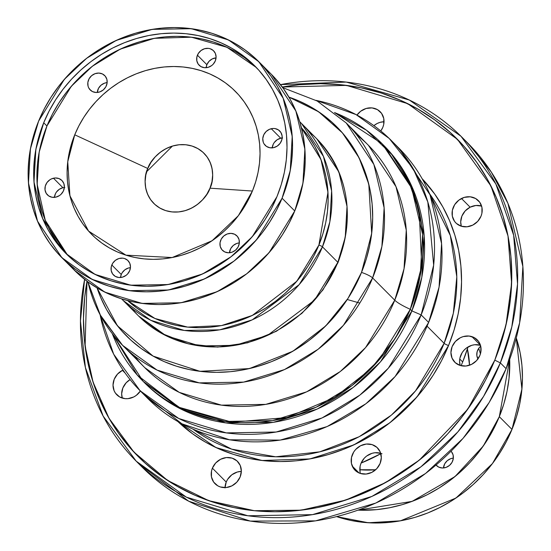 <?xml version="1.0" encoding="UTF-8"?>
<svg xmlns="http://www.w3.org/2000/svg" width="551" height="551" viewBox="0 0 551 551"><rect width="100%" height="100%" fill="white"/><g stroke="black" fill="none" stroke-linecap="round" stroke-linejoin="round"><path stroke-width="0.83" d="M301.445 127.798A122.639 110.414 135.2 0 1 318.898 245.078L322.845 233.975L325.717 222.659L327.487 211.226L328.141 199.786L327.673 188.463L326.082 177.353L323.389 166.567L319.621 156.215L314.807 146.387L308.994 137.185L301.445 127.798L320.999 159.618L327.962 192.306L318.898 245.078A3.003 0.558 22.2 0 1 322.452 246.841L329.849 221.75L331.619 190.963L323.451 156.415L301.438 123.39L299.744 121.723M316.832 138.873L338.844 171.898L347.013 206.446L345.243 237.226L337.846 262.317A3.003 0.558 22.2 0 1 337.99 262.627L322.948 289.922L301.941 313.312L276.285 331.323L247.578 342.825L217.611 347.102L188.263 343.858L161.374 333.293L138.659 316.054L166.092 335.745L199.737 345.938L235.084 345.325L267.607 335.345L314.58 300.095L337.846 262.317A3.003 0.558 22.2 0 1 337.997 262.62C355.409 214.876 348.356 173.627 316.832 138.873A125.642 113.113 135.2 0 1 337.846 262.317L322.452 246.841A125.642 113.113 -44.8 0 0 301.438 123.39L316.832 138.873M461.476 198.498L470.12 207.19A15.841 14.257 -44.8 0 0 461.311 226.227L460.705 221.943L461.896 216.095L465.202 210.909L470.12 207.19L461.476 198.498A15.841 14.257 -44.8 0 1 481.106 204.71A15.841 14.257 -44.8 0 1 472.792 225.09A15.841 14.257 135.2 0 1 453.163 218.878A15.841 14.257 135.2 0 1 461.476 198.498A15.841 14.257 -44.8 0 1 478.364 200.626A15.841 14.257 -44.8 0 1 472.792 225.09L477.71 221.371L481.016 216.192L481.898 213.292L481.946 207.445L479.735 202.258L475.609 198.518L470.196 196.803L464.314 197.375L458.859 200.137L454.671 204.676L452.371 210.296L452.323 216.15L454.534 221.337L456.386 223.43L461.256 226.206L467.014 226.792L472.792 225.09A15.841 14.257 135.2 0 1 455.216 222.211A15.841 14.257 135.2 0 1 461.476 198.498L470.12 207.19A15.841 14.257 -44.8 0 0 460.767 223.444M471.883 336.62L480.451 345.229L471.883 336.62A15.841 14.257 -44.8 0 1 479.887 355.429A15.841 14.257 -44.8 0 1 460.126 365.444A15.841 14.257 135.2 0 1 452.123 346.641A15.841 14.257 135.2 0 1 471.883 336.62A15.841 14.257 -44.8 0 1 477.235 339.864A15.841 14.257 -44.8 0 1 478.268 358.467A15.841 14.257 -44.8 0 1 460.126 365.444L465.884 366.029L471.663 364.328L476.581 360.609L479.887 355.429L480.768 352.53L480.816 346.682L478.605 341.489L474.48 337.756L469.066 336.041L463.184 336.606L460.347 337.735L455.429 341.455L452.123 346.641L450.932 352.488L452.034 358.116L455.264 362.661L460.126 365.444A15.841 14.257 135.2 0 1 453.528 360.747A15.841 14.257 135.2 0 1 454.355 342.736A15.841 14.257 135.2 0 1 471.883 336.62L480.141 344.926M480.527 345.312L474.769 344.726L471.828 345.298L466.373 348.06L464.073 350.147L462.179 352.599L459.885 358.226L459.575 361.18L460.181 365.465A15.841 14.257 -44.8 0 1 464.589 349.61A15.841 14.257 -44.8 0 1 480.465 345.291A15.841 14.257 -44.8 0 0 459.603 362.214M382.036 453.797A15.841 14.257 -44.8 0 0 359.81 469.707M359.073 472.978L352.261 466.125A15.841 14.257 135.2 0 1 357.503 447.743A15.841 14.257 135.2 0 1 376.168 446.73A15.841 14.257 135.2 0 1 380.211 451.958L376.98 447.412L372.118 444.629L366.36 444.044L360.581 445.745L355.664 449.464L353.77 451.923L351.476 457.544L351.428 463.398L353.632 468.584L357.757 472.317L360.354 473.454L366.112 474.039L371.891 472.338L376.808 468.619L380.114 463.432L381.313 457.585L380.211 451.958A15.841 14.257 -44.8 0 1 374.212 470.926A15.841 14.257 -44.8 0 1 355.002 470.21A15.841 14.257 -44.8 0 1 352.261 466.125A15.841 14.257 135.2 0 1 360.581 445.745A15.841 14.257 135.2 0 1 380.211 451.958A15.841 14.257 -44.8 0 1 371.891 472.338A15.841 14.257 -44.8 0 1 352.261 466.125L359.073 472.978L352.261 466.125M241.338 471.394A15.841 14.257 -44.8 0 0 226.213 482.063L227.625 479.336L231.819 474.797L237.274 472.035L241.338 471.394A15.841 14.257 -44.8 0 0 226.213 482.063L212.39 468.157A15.841 14.257 135.2 0 1 236.565 460.533A15.841 14.257 135.2 0 1 240.146 476.946L241.345 471.098L240.243 465.471L237.013 460.925L232.15 458.143L226.392 457.557L220.614 459.258L215.696 462.978L212.39 468.157L211.508 471.057L211.46 476.904L213.664 482.097L217.79 485.83L220.386 486.967L226.144 487.552L231.923 485.851L236.84 482.132L240.146 476.946A15.841 14.257 -44.8 0 1 215.035 483.723A15.841 14.257 -44.8 0 1 212.39 468.157A15.841 14.257 135.2 0 1 232.15 458.143A15.841 14.257 135.2 0 1 240.146 476.946A15.841 14.257 -44.8 0 1 220.386 486.967A15.841 14.257 -44.8 0 1 212.39 468.157L226.213 482.063L225.022 487.91M125.167 373.096L122.439 370.355A15.841 14.257 135.2 0 1 123.045 370.065L122.439 370.355L125.167 373.096L122.439 370.355L117.521 374.081L114.215 379.26L113.017 385.108L114.119 390.735L115.496 393.194L119.615 396.934L125.036 398.648L127.97 398.648L133.748 396.954L136.366 395.315L140.56 390.776M272.228 147.985L273.234 144.245L274.253 142.537L277.125 139.775L280.728 138.211L271.278 128.714A10.214 9.195 135.2 0 1 280.411 131.772A10.214 9.195 135.2 0 1 273.661 147.64L277.263 146.077L280.135 143.315L281.837 139.775L282.119 135.987L280.927 132.529L278.448 129.933L275.059 128.597L273.186 128.466L269.418 129.327L266.119 131.524L263.791 134.74L262.779 138.48L263.24 142.172L264.012 143.825L266.491 146.421L269.88 147.758L273.661 147.64A10.214 9.195 -44.8 0 1 265.231 145.374A10.214 9.195 -44.8 0 1 263.371 135.732A10.214 9.195 -44.8 0 1 271.278 128.714A10.214 9.195 135.2 0 1 282.119 135.987A10.214 9.195 135.2 0 1 273.661 147.64A10.214 9.195 -44.8 0 1 262.827 140.367A10.214 9.195 -44.8 0 1 271.278 128.714L280.728 138.211L282.629 137.97M221.901 249.706L222.99 250.795L221.901 249.706A10.214 9.195 -44.8 0 1 223.809 235.973A10.214 9.195 -44.8 0 1 237.419 236.441A10.214 9.195 135.2 0 1 235.518 250.175A10.214 9.195 135.2 0 1 221.901 249.706A10.214 9.195 -44.8 0 1 223.486 236.262A10.214 9.195 -44.8 0 1 236.902 235.876A10.214 9.195 -44.8 0 1 237.419 236.441L234.588 234.23L231.007 233.369L227.226 233.975L223.809 235.973L221.282 239.051L220.035 242.743L220.255 246.483L221.901 249.706L224.732 251.917L228.314 252.785L232.102 252.172L235.518 250.175L238.039 247.096L239.286 243.404L239.072 239.664L237.419 236.441A10.214 9.195 135.2 0 1 235.993 249.741A10.214 9.195 135.2 0 1 222.7 250.547M111.812 264.99L121.261 274.494L111.812 264.99A10.214 9.195 -44.8 0 1 124.554 258.529A10.214 9.195 -44.8 0 1 129.705 270.658A10.214 9.195 135.2 0 1 116.97 277.112A10.214 9.195 135.2 0 1 111.812 264.99A10.214 9.195 -44.8 0 1 128.004 260.623A10.214 9.195 -44.8 0 1 129.705 270.658L130.477 266.884L129.767 263.254L127.687 260.327L124.554 258.529L122.735 258.157L118.94 258.522L115.428 260.306L112.721 263.233L111.24 266.856L111.212 270.631L112.638 273.978L115.297 276.382L118.789 277.49L122.577 277.125L126.096 275.342L127.577 273.999L129.705 270.658A10.214 9.195 135.2 0 1 114.119 275.576A10.214 9.195 135.2 0 1 111.812 264.99L121.261 274.494L122.17 272.731L124.87 269.804L128.39 268.027L130.442 267.641A10.214 9.195 135.2 0 0 121.261 274.494A10.214 9.195 -44.8 0 0 120.524 277.504L121.261 274.494A10.214 9.195 135.2 0 1 130.442 267.641M54.418 197.478L55.431 193.745L56.45 192.037L59.322 189.275L62.924 187.712L53.475 178.214A10.214 9.195 -44.8 0 1 64.309 185.487A10.214 9.195 -44.8 0 1 55.858 197.141A10.214 9.195 135.2 0 1 45.017 189.868A10.214 9.195 135.2 0 1 53.475 178.214A10.214 9.195 -44.8 0 1 61.905 180.473L61.919 180.487A10.214 9.195 -44.8 0 1 63.764 190.116A10.214 9.195 -44.8 0 1 55.858 197.141L59.46 195.577L61.016 194.324L63.344 191.107L64.357 187.374L63.895 183.683L62.022 180.597L59.033 178.593L55.376 177.966L51.615 178.82L49.872 179.771L47 182.533L45.299 186.08L45.017 189.868L46.208 193.325L48.688 195.915L52.076 197.258L55.858 197.141A10.214 9.195 135.2 0 1 46.725 194.083A10.214 9.195 135.2 0 1 53.475 178.214L62.924 187.712A10.214 9.195 -44.8 0 0 54.432 197.361A10.214 9.195 -44.8 0 1 62.924 187.712L64.825 187.471M90.798 90.502L89.717 89.407L92.547 91.618L96.129 92.485L99.91 91.872L103.326 89.875L105.847 86.803L107.101 83.111L106.88 79.372L105.234 76.148L102.403 73.937L98.822 73.069L95.034 73.682L91.618 75.68L89.097 78.759L87.85 82.45L88.064 86.19L88.725 87.898L90.798 90.502L89.717 89.407A10.214 9.195 135.2 0 1 91.142 76.114A10.214 9.195 135.2 0 1 104.428 75.308M107.156 82.595A10.214 9.195 -44.8 0 0 97.238 92.458L98.546 88.256L101.067 85.178L104.483 83.187L107.156 82.595A10.214 9.195 -44.8 0 0 97.238 92.458M216.061 57.848A10.214 9.195 -44.8 0 0 206.873 64.694A10.214 9.195 135.2 0 0 206.143 67.711L206.873 64.694L209.008 61.354L212.176 58.957L216.061 57.848A10.214 9.195 -44.8 0 0 206.873 64.694L197.423 55.196A10.214 9.195 135.2 0 1 213.017 50.279A10.214 9.195 135.2 0 1 215.324 60.865L216.095 57.09L215.386 53.461L213.306 50.527L210.165 48.736L208.347 48.364L204.559 48.729L201.039 50.513L198.339 53.44L196.859 57.063L196.831 60.837L198.25 64.178L200.908 66.588L204.4 67.697L208.195 67.325L211.708 65.548L213.196 64.205L215.324 60.865A10.214 9.195 -44.8 0 1 199.131 65.232L199.159 65.252M480.713 346.214A10.214 9.195 135.2 0 0 477.951 358.915A10.214 9.195 135.2 0 1 480.713 346.214L478.819 348.246L477.111 351.793L476.835 355.581L478.027 359.032M453.356 458.101A10.214 9.195 -44.8 0 0 443.438 467.964L444.74 463.763L447.267 460.684L450.677 458.687L453.356 458.101A10.214 9.195 -44.8 0 0 443.438 467.964M436.998 466.008L436.199 465.202M288.938 97.121A148.302 133.514 135.2 0 1 361.504 272.428L366.277 259.004L369.749 245.312L371.897 231.489L372.683 217.659L372.118 203.966L370.196 190.536L366.938 177.491L362.379 164.969L356.559 153.088L349.534 141.958L341.372 131.689L332.15 122.377L321.963 114.112L310.909 106.977L299.083 101.04L288.938 97.121L318.636 111.784L342.405 132.867L359.087 157.861L368.791 184.199L371.677 233.41L361.504 272.428A9.388 1.743 22.2 0 1 372.614 277.931L381.898 246.435L384.116 207.803L373.867 164.446L346.242 122.997L317.156 100.998L282.746 87.65M134.375 355.822A157.682 141.965 -44.8 0 0 272.945 403.015A157.682 141.965 -44.8 0 0 394.757 300.199L372.614 277.931A157.682 141.965 135.2 0 1 122.618 345.374L157.049 370.086L199.276 382.876L243.638 382.105L284.461 369.583L318.092 349.272L343.411 325.338L372.614 277.931A9.388 1.743 22.2 0 0 361.504 272.428L355.485 285.452L348.266 297.96L339.926 309.827L330.545 320.93L320.207 331.172L309.015 340.456L297.079 348.687L284.509 355.788L271.429 361.69L257.964 366.332L244.251 369.68L230.408 371.691L216.577 372.345L202.899 371.649L189.489 369.597L176.485 366.215L164.012 361.532L152.186 355.595L141.132 348.466L130.945 340.201L121.723 330.889L113.561 320.62L106.536 309.49L100.716 297.602L97.066 287.925L117.439 325.786L153.061 356.091L199.958 371.319L249.424 368.578L292.856 351.242L325.765 325.889L347.97 298.428L361.504 272.428A9.388 1.743 22.2 0 1 372.614 277.931L394.757 300.199L365.554 347.605L340.236 371.546L306.604 391.857L265.782 404.372L221.419 405.143L179.192 392.353L144.761 367.641L179.192 392.353L221.419 405.143L265.782 404.372L306.604 391.857L340.236 371.546L365.554 347.605L394.757 300.199L404.041 268.709L406.259 230.077L396.011 186.713L368.385 145.264L346.242 122.997A157.682 141.965 -44.8 0 1 372.614 277.931L394.757 300.199A23.466 4.346 -157.8 0 0 410.295 309.297L395.287 338.259L370.844 368.881L334.732 397.388L286.988 417.555L232.061 422.218L178.965 407.279L137.337 375.135L112.218 333.534M382.118 143.742L334.505 112.549L366.484 130.236L391.727 154.48L409.221 182.567L419.235 211.811L421.708 266.133L410.295 309.297L411.893 310.902L421.818 277.256L424.187 235.973L413.236 189.64L383.716 145.347L382.118 143.742L411.638 188.029L422.589 234.368L420.22 275.645L410.295 309.297L411.893 310.902A168.496 151.704 -44.8 0 0 382.911 144.548A168.496 151.704 -44.8 0 1 411.893 310.902L421.15 314.903L433.658 265.093L427.824 202.017L413.284 168.861L389.213 138.466L356.001 114.567L316.005 100.365A177.284 159.611 -44.8 0 1 391.499 140.719A177.284 159.611 -44.8 0 1 421.15 314.903L428.637 322.438L439.078 287.03L441.571 243.597L430.049 194.847L398.986 148.247L391.499 140.719M428.637 322.438A177.284 159.611 -44.8 0 0 395.177 144.548A177.284 159.611 -44.8 0 1 428.637 322.438L395.122 376.533L365.905 403.745L327.094 426.577L280.128 440.104L229.485 439.788L181.913 423.795L143.894 394.426A177.284 159.611 135.2 0 0 428.637 322.438A177.284 159.611 135.2 0 1 147.572 398.263L140.085 390.728L113.671 354.19L100.158 315.014A177.284 159.611 135.2 0 0 248.198 434.353A177.284 159.611 135.2 0 0 421.15 314.903L428.637 322.438L421.15 314.903L388.317 368.206L359.851 395.115L322.039 417.954L276.147 432.025L226.268 432.893L178.793 418.512L140.085 390.728M427.073 326.164L444.12 343.307L415.537 390.879L391.279 415.206L359.156 436.723L319.752 451.834L275.7 456.793L231.654 449.141L192.946 429.133L231.654 449.141L275.7 456.793L319.752 451.834L359.156 436.723L391.279 415.206L415.537 390.879L444.12 343.307L427.073 326.164L444.12 343.307L453.342 313.216L456.8 276.795L450.319 235.525L429.601 193.8L450.319 235.525L456.8 276.795L453.342 313.216L444.12 343.307A3.754 0.696 -157.8 0 0 448.562 345.511L417.1 396.796L389.908 422.748L353.804 444.926L309.896 458.928L261.939 460.498L215.909 447.536L177.897 421.563L192.595 433.83L205.44 442.116L219.167 449.01L233.658 454.444L248.763 458.377L264.335 460.76L280.232 461.573L296.293 460.801L312.369 458.466L328.3 454.582L343.934 449.189L359.128 442.336L373.73 434.085L387.594 424.525L400.591 413.746L412.596 401.851L423.499 388.944L433.189 375.169L441.571 360.643L448.562 345.511L454.107 329.918L458.143 314.015L460.629 297.96L461.552 281.898L460.891 265.988L458.659 250.388L454.871 235.243L449.575 220.696L442.818 206.894L434.656 193.966L422.121 178.703A172.249 155.079 -44.8 0 1 448.562 345.511A172.249 155.079 135.2 0 1 177.897 421.563M282.284 87.024A225.008 202.575 135.2 0 1 494.791 360.147L502.03 339.781L507.306 319.008L510.557 298.029L511.755 277.05L510.894 256.27L507.981 235.89L503.035 216.102L496.114 197.106L487.284 179.075L476.629 162.187L464.245 146.607L450.257 132.481L434.801 119.939L418.023 109.119L400.081 100.11L381.161 93.009L361.428 87.878L341.083 84.764L320.324 83.704L299.345 84.702L282.284 87.024L346.427 85.377L407.623 103.609L457.447 139.355L490.969 186.011L507.994 235.966L511.61 283.372L505.976 325.09L494.791 360.147L500.349 362.895L511.81 326.888L517.534 283.992L513.649 235.249L495.845 183.965L460.973 136.249L409.345 100.034L346.235 82.071L280.459 84.62A229.698 206.804 -44.8 0 1 461.931 137.206A229.698 206.804 -44.8 0 1 500.349 362.895L506.107 368.688L519.634 322.817L522.865 266.539L507.932 203.381L491.237 171.981L467.689 142.998L461.931 137.206M506.107 368.688A229.698 206.804 -44.8 0 0 464.775 140.133A229.698 206.804 -44.8 0 1 506.107 368.688L489.164 402.492L463.047 438.362L425.586 473.461L375.83 503.049L315.544 520.874L250.326 521.094L188.731 501.224L139.093 464.004A229.698 206.804 135.2 0 0 506.107 368.688A229.698 206.804 135.2 0 1 141.938 466.931L136.18 461.139L103.127 416.039L85.405 367.551L80.446 320.978L84.606 279.378A229.698 206.804 135.2 0 0 234.836 513.587A229.698 206.804 135.2 0 0 500.349 362.895L506.107 368.688L500.349 362.895L483.578 396.403L457.812 431.956L420.923 466.821L371.939 496.41L312.472 514.648L247.847 515.77L186.341 497.14L136.18 461.139M459.748 359.018L462.675 361.966L459.748 359.018L462.675 361.966L468.019 346.958A168.496 151.704 -44.8 0 1 462.675 361.966L461.091 365.712A168.496 151.704 135.2 0 0 462.675 361.966A168.496 151.704 -44.8 0 0 468.019 346.958M347.254 299.524L359.803 303.064M469.528 365.23L467.4 348.935L469.528 365.23A96.673 87.037 -44.8 0 0 467.4 348.935M509.696 359.355A138.914 125.063 135.2 0 1 499.309 416.673L503.779 404.097L507.037 391.279L509.041 378.323L509.696 359.355L499.309 416.673L511.982 429.422L521.907 389.109L516.28 337.983L520.123 352.709L521.928 365.292L522.458 378.117L521.714 391.072L519.71 404.021L516.452 416.845L511.982 429.422A138.914 125.063 -44.8 0 0 516.28 337.983M252.399 191.045L209.986 188.18L252.399 191.045L238.308 215.744L212.052 240.759L172.16 257.537L125.931 255.154L88.553 231.069L69.922 195.77L67.752 161.753L74.736 134.802L147.799 168.496C142.695 177.539 142.888 202.892 165.72 210.62C188.91 217.459 207.383 198.016 209.986 188.18L252.399 191.045L255.664 181.871L258.033 172.511L259.5 163.062L260.044 153.612L259.652 144.252L258.343 135.071L256.112 126.158L252.999 117.597L249.018 109.47L244.217 101.866L238.638 94.841L232.336 88.477L225.373 82.829L217.81 77.953L209.731 73.896L201.205 70.7L192.32 68.386L183.152 66.981L173.799 66.506L164.343 66.953L154.886 68.331L145.512 70.618L136.311 73.793L127.371 77.829L118.775 82.678L110.613 88.305L102.968 94.648L95.902 101.653L89.482 109.243L83.786 117.349L78.855 125.904L74.736 134.802L71.472 143.983L69.102 153.336L67.635 162.786L67.091 172.243L67.484 181.603L68.792 190.784L71.024 199.696L74.137 208.257L78.118 216.378L82.919 223.988L88.497 231.007L94.8 237.371L101.763 243.019L109.325 247.895L117.404 251.952L125.931 255.154L134.816 257.469L143.983 258.867L153.336 259.349L162.786 258.894L172.249 257.524L181.623 255.237L190.825 252.062L199.765 248.026L208.361 243.177L216.515 237.55L224.167 231.206L231.234 224.202L237.646 216.612L243.349 208.498L248.281 199.951L252.399 191.045A101.37 91.266 -44.8 0 0 201.205 70.7A101.37 91.266 -44.8 0 0 74.736 134.802L147.799 168.496L150.967 162.387L155.21 156.89L160.362 152.221L166.223 148.55L172.573 146.029L179.165 144.748L185.749 144.755L192.065 146.056L197.878 148.598L202.961 152.283L207.121 156.966L210.193 162.469L212.059 168.585L212.658 175.08L211.956 181.692L209.986 188.18C215.083 179.13 214.897 153.784 192.065 146.056C168.875 139.21 150.402 158.654 147.799 168.496A35.478 31.944 -44.8 0 0 165.72 210.62A35.478 31.944 -44.8 0 0 209.986 188.18L206.818 194.289L202.575 199.786L197.423 204.455L191.562 208.12L185.212 210.647L178.62 211.928L172.036 211.915L165.72 210.62L159.907 208.078L154.824 204.393L150.664 199.71L147.592 194.2L145.719 188.084L145.127 181.596L145.829 174.984L147.799 168.496L74.736 134.802A101.37 91.266 135.2 0 0 125.931 255.154A101.37 91.266 135.2 0 0 252.399 191.045A101.37 91.266 -44.8 0 0 201.205 70.7A101.37 91.266 -44.8 0 0 74.736 134.802M43.708 122.763L46.931 126.007A133.094 119.829 -44.8 0 1 256.311 67.477L226.978 47.303L191.404 37.192L154.294 38.329L120.304 49.122L92.348 66.258L71.286 86.328L46.931 126.007L43.708 122.763A133.094 119.829 -44.8 0 1 209.759 38.591A133.094 119.829 -44.8 0 1 276.974 196.604A133.094 119.829 135.2 0 1 110.923 280.776A133.094 119.829 135.2 0 1 43.708 122.763A133.094 119.829 -44.8 0 1 254.714 65.838A133.094 119.829 -44.8 0 1 276.974 196.604L281.258 184.557L284.378 172.27L286.3 159.866L287.009 147.454L286.499 135.16L284.771 123.107L281.85 111.405L277.759 100.165L272.531 89.496L266.229 79.509L258.901 70.294L250.629 61.939L241.49 54.521L231.565 48.116L220.951 42.792L209.759 38.591L198.091 35.553L186.052 33.714L173.772 33.088L161.36 33.68L148.942 35.484L136.634 38.487L124.547 42.654L112.81 47.951L101.529 54.322L90.819 61.705L80.777 70.039L71.499 79.227L63.076 89.2L55.589 99.848L49.115 111.068L43.708 122.763L39.424 134.809L36.311 147.096L34.382 159.501L33.673 171.912L34.183 184.206L35.911 196.259L38.832 207.961L42.923 219.202L48.151 229.863L54.453 239.857L61.781 249.073L70.053 257.427L79.192 264.845L89.117 271.244L99.731 276.574L110.923 280.776L122.597 283.813L134.63 285.652L146.91 286.279L159.322 285.687L171.74 283.882L184.048 280.879L196.135 276.712L207.872 271.416L219.153 265.045L229.863 257.654L239.905 249.327L249.183 240.133L257.606 230.166L265.093 219.518L271.567 208.299L276.974 196.604L252.33 236.62L230.959 256.821L202.568 273.964L168.117 284.536L130.67 285.184L95.034 274.391L65.968 253.529L42.647 218.547L33.997 181.947L35.87 149.342L43.708 122.763L46.931 126.007L39.169 152.2L37.158 184.282L45.285 220.352L67.594 255.134L57.683 243.101L51.374 233.107L46.153 222.446L42.055 211.205L39.135 199.503L37.413 187.45L36.903 175.156L37.613 162.745L39.534 150.34L42.654 138.053L46.931 126.007L52.338 114.312L58.812 103.092L66.299 92.444L74.722 82.478L84 73.283L94.042 64.949L104.759 57.566L116.041 51.195L127.777 45.898L139.858 41.731L152.166 38.728L164.591 36.924L177.002 36.332L189.282 36.958L201.315 38.797L212.982 41.835L224.181 46.036L234.788 51.36L244.713 57.765L253.859 65.183M70.142 265.727L78.779 274.446L88.318 282.188L98.677 288.869L109.752 294.427L121.44 298.814L133.618 301.982L146.18 303.904L158.998 304.558L171.946 303.938L184.916 302.058L197.761 298.924L210.372 294.571L222.625 289.048L234.395 282.394L245.581 274.687L256.063 265.995L265.747 256.394L274.536 245.994L282.346 234.878L289.11 223.169L294.751 210.964L302.933 183.221L304.882 149.19L295.853 110.992L271.519 74.475L258.839 61.733L283.18 98.243L292.209 136.441L290.253 170.479L282.078 198.215L294.751 210.964L299.221 198.388L302.471 185.563L304.483 172.615L305.22 159.666L304.689 146.835L302.892 134.251L299.84 122.04L295.563 110.31L290.115 99.173L283.531 88.752L275.886 79.13L271.409 74.371M61.843 257.634L74.516 270.376L104.848 292.147L142.048 303.415L181.127 302.74L217.094 291.706L246.717 273.813L269.026 252.73L294.751 210.964L282.078 198.215A138.914 125.063 135.2 0 1 108.761 286.072A138.914 125.063 135.2 0 1 38.604 121.144A138.914 125.063 135.2 0 1 211.921 33.294A138.914 125.063 135.2 0 1 282.078 198.215L276.437 210.42L269.673 222.136L261.863 233.245L253.067 243.652L243.39 253.246L232.901 261.939L221.722 269.653L209.952 276.299L197.699 281.83L185.088 286.183L172.236 289.309L159.273 291.197L146.325 291.816L133.5 291.162L120.944 289.241L108.761 286.072L97.079 281.685L86.004 276.127L75.645 269.439L66.106 261.704L57.469 252.978L49.824 243.363L43.247 232.935L37.792 221.805L33.521 210.076L30.47 197.857L28.666 185.274L28.135 172.442L28.879 159.494L30.884 146.545L34.141 133.721L38.604 121.144L44.252 108.946L51.009 97.231L58.819 86.114L67.615 75.714L77.298 66.12L87.781 57.421L98.96 49.714L110.73 43.061L122.983 37.537L135.594 33.184L148.446 30.05L161.409 28.17L174.364 27.55L187.182 28.204L199.737 30.126L211.921 33.294L223.603 37.682L234.678 43.24L245.037 49.921L254.576 57.662L263.213 66.382L270.858 76.004L277.435 86.431L282.89 97.561L287.161 109.291L290.212 121.509L292.016 134.093L292.547 146.917L291.803 159.873L289.798 172.821L286.548 185.646L282.078 198.215L256.353 239.981L234.044 261.071L204.414 278.964L168.454 289.991L129.375 290.673L92.175 279.405L61.843 257.634L37.502 221.116L28.473 182.918L30.429 148.887L38.604 121.144L64.329 79.378L86.638 58.296L116.268 40.402L152.228 29.368L191.307 28.693L228.507 39.961L258.839 61.733M146.662 171.685L172.422 146.077L146.662 171.685M470.12 207.19A15.841 14.257 135.2 0 1 481.595 206.053A15.841 14.257 135.2 0 0 470.12 207.19L475.899 205.489L481.657 206.074M360.072 472.083L360.113 466.236L360.995 463.336L364.301 458.156L366.601 456.07L372.056 453.308L374.997 452.736L380.755 453.321M122.274 398.084L121.661 393.8L122.852 387.952L126.165 382.773L130.098 379.584A15.841 14.257 135.2 0 0 122.274 398.084A15.841 14.257 135.2 0 1 130.098 379.584M229.43 252.757L230.731 248.556L233.259 245.477L236.668 243.48L239.348 242.895A10.214 9.195 135.2 0 0 229.43 252.757A10.214 9.195 135.2 0 1 239.348 242.895M480.431 353.873L478.757 348.335M336.647 516.611L350.856 520.44L363.412 522.362L376.23 523.016L389.185 522.396L402.147 520.509L414.999 517.382L427.61 513.029L439.856 507.499L451.634 500.852L462.812 493.138L473.295 484.446L482.979 474.852L491.774 464.445L499.585 453.335L506.341 441.62L511.982 429.422L492.449 463.563L455.925 498.063L400.474 520.826L368.35 522.761L336.647 516.611A138.914 125.063 -44.8 0 0 511.982 429.422L499.309 416.673L483.261 446.041L454.988 476.567L412.086 501.382L358.06 510.143L376.512 509.654L389.474 507.767L402.326 504.633L414.931 500.28L427.183 494.757L438.961 488.103L450.139 480.396L460.622 471.704L470.306 462.11L479.094 451.703L486.912 440.593L493.668 428.878L499.309 416.673L511.982 429.422M451.427 451.655A10.214 9.195 -44.8 0 1 449.602 465.32A10.214 9.195 -44.8 0 1 436.027 465.044A10.214 9.195 -44.8 0 0 436.433 465.485A10.214 9.195 -44.8 0 0 449.843 465.099A10.214 9.195 -44.8 0 0 451.427 451.655L451.035 451.207A10.214 9.195 135.2 0 1 451.427 451.655L453.08 454.878L453.294 458.618L452.047 462.303L449.526 465.381L446.11 467.379L442.322 467.992L438.748 467.124L435.917 464.913M359.81 469.727L375.637 469.769L359.81 469.727A96.673 87.037 -44.8 0 0 375.637 469.769M380.81 453.7L361.112 463.067A168.496 151.704 135.2 0 0 380.81 453.7A168.496 151.704 135.2 0 1 361.112 463.067M84.606 279.378A229.698 206.804 135.2 0 0 234.836 513.587A229.698 206.804 135.2 0 0 500.349 362.895L494.791 360.147L485.658 379.908L474.707 398.883L462.055 416.887L447.811 433.733L432.129 449.279L415.151 463.363L397.037 475.85L377.965 486.623L358.122 495.576L337.694 502.622L316.887 507.698L295.887 510.749L274.908 511.748L254.142 510.687L233.803 507.574L214.07 502.443L195.144 495.342L177.208 486.333L160.431 475.506L144.975 462.971L130.986 448.845L118.603 433.265L107.948 416.377L99.111 398.345L92.196 379.343L87.251 359.562L84.337 339.182L83.477 318.402L84.675 297.423L87.003 281.217L85.102 346.186L93.085 382.174L109.057 418.34L133.955 452.109L167.662 480.493L208.705 500.659L254.335 510.708L301.094 510.185L345.656 500.122L385.514 482.628L419.256 460.181L467.668 409.31L494.791 360.147L500.349 362.895A229.698 206.804 -44.8 0 0 280.459 84.62M380.775 130.966L382.842 127.288L383.723 124.395L383.772 118.541L381.561 113.354L377.435 109.621L372.021 107.906L366.139 108.471L360.685 111.24L356.965 115.076A15.841 14.257 -44.8 0 1 380.19 111.729A15.841 14.257 -44.8 0 1 382.842 127.288A15.841 14.257 135.2 0 1 380.775 130.966M192.946 429.133A168.496 151.704 -44.8 0 0 444.12 343.307A3.754 0.696 -157.8 0 0 448.562 345.511A172.249 155.079 -44.8 0 0 422.121 178.703M368.385 145.264L396.011 186.713L406.259 230.077L404.041 268.709L394.757 300.199A23.466 4.346 -157.8 0 0 410.295 309.297L411.893 310.902L421.15 314.903A177.284 159.611 -44.8 0 0 316.005 100.365M100.158 315.014A177.284 159.611 135.2 0 0 248.198 434.353A177.284 159.611 135.2 0 0 421.15 314.903L411.893 310.902L380.548 361.732L353.329 387.374L317.183 409.076L273.337 422.341L225.758 422.92L180.618 408.911L143.963 382.167A168.496 151.704 135.2 0 0 411.893 310.902A168.496 151.704 135.2 0 1 144.755 382.973L143.157 381.368L112.232 333.582A168.496 151.704 135.2 0 0 258.915 422.293A168.496 151.704 135.2 0 0 410.295 309.297L379.095 359.955L352.034 385.535L316.102 407.237L272.483 420.62L225.077 421.439L179.957 407.774L143.157 381.368M144.761 367.641L122.618 345.374L100.13 314.8L87.933 281.905A157.682 141.965 135.2 0 0 220.806 384.157A157.682 141.965 135.2 0 0 372.614 277.931M322.452 246.841A3.003 0.558 22.2 0 0 318.898 245.078L296.755 281.292L252.337 315.434L221.481 325.586L187.65 327.122L154.948 318.485L127.667 300.605L136.662 307.954L145.801 313.856L155.582 318.76L165.892 322.638L176.651 325.434L187.739 327.129L199.056 327.707L210.489 327.163L221.929 325.496L233.273 322.734L244.41 318.891L255.223 314.008L265.616 308.14L275.486 301.335L284.743 293.655L293.29 285.184L301.053 276.003L307.954 266.195L313.918 255.85L318.898 245.078A3.003 0.558 22.2 0 1 322.452 246.841L337.846 262.317A125.642 113.113 -44.8 0 1 138.659 316.054L123.259 300.577L150.698 320.269L184.344 330.455L219.691 329.842L252.213 319.869L299.186 284.612L322.452 246.841A125.642 113.113 135.2 0 1 123.259 300.577L121.606 298.869A125.642 113.113 135.2 0 0 322.452 246.841L337.846 262.317A125.642 113.113 135.2 0 0 308.718 131.544M206.143 67.711A10.214 9.195 135.2 0 1 206.873 64.694L197.423 55.196A10.214 9.195 -44.8 0 0 199.131 65.232M89.717 89.407A10.214 9.195 -44.8 0 0 90.233 89.978A10.214 9.195 -44.8 0 0 103.65 89.593A10.214 9.195 -44.8 0 0 105.234 76.148A10.214 9.195 135.2 0 0 91.618 75.68A10.214 9.195 135.2 0 0 89.717 89.407A10.214 9.195 -44.8 0 0 103.326 89.875A10.214 9.195 -44.8 0 0 105.234 76.148M62.924 187.712A10.214 9.195 135.2 0 1 64.35 187.498A10.214 9.195 135.2 0 0 62.924 187.712L53.475 178.214M282.153 137.998A10.214 9.195 -44.8 0 0 280.728 138.211A10.214 9.195 135.2 0 0 272.235 147.861A10.214 9.195 135.2 0 1 280.728 138.211L271.278 128.714M133.748 396.954A15.841 14.257 -44.8 0 1 114.119 390.735A15.841 14.257 -44.8 0 1 122.439 370.355A15.841 14.257 -44.8 0 0 116.86 394.826A15.841 14.257 -44.8 0 0 133.748 396.954A15.841 14.257 135.2 0 0 140.388 391.038M384.026 121.737L379.963 122.377L377.132 123.507L373.881 125.649A15.841 14.257 -44.8 0 1 384.026 121.737M380.7 453.301A15.841 14.257 -44.8 0 0 364.824 457.619A15.841 14.257 -44.8 0 0 360.416 473.474M225.028 487.614A15.841 14.257 -44.8 0 1 226.213 482.063L212.39 468.157M206.873 64.694L197.423 55.196A10.214 9.195 135.2 0 1 210.165 48.736A10.214 9.195 135.2 0 1 215.324 60.865A10.214 9.195 -44.8 0 1 202.582 67.318A10.214 9.195 -44.8 0 1 197.423 55.196M334.505 112.549A168.496 151.704 135.2 0 1 410.295 309.297A23.466 4.346 -157.8 0 1 394.757 300.199A157.682 141.965 -44.8 0 0 356.628 134.816M448.562 345.511A3.754 0.696 -157.8 0 1 444.12 343.307A168.496 151.704 -44.8 0 0 429.601 193.8M46.931 126.007A133.094 119.829 -44.8 0 0 67.601 255.134M282.078 198.215L294.751 210.964A138.914 125.063 -44.8 0 0 264.928 68.358M68.434 263.75A138.914 125.063 -44.8 0 0 294.751 210.964M209.986 188.18A35.478 31.944 -44.8 0 0 192.065 146.056A35.478 31.944 -44.8 0 0 147.799 168.496M499.309 416.673A138.914 125.063 135.2 0 1 358.06 510.143M462.675 361.966A168.496 151.704 135.2 0 1 461.091 365.712M494.791 360.147A225.008 202.575 135.2 0 1 236.09 508.036A225.008 202.575 135.2 0 1 87.003 281.217M382.842 127.288A15.841 14.257 -44.8 0 0 376.526 109.146A15.841 14.257 -44.8 0 0 356.965 115.076M361.504 272.428A148.302 133.514 135.2 0 1 225.028 372.104A148.302 133.514 135.2 0 1 97.066 287.925M131.372 307.899A125.642 113.113 -44.8 0 0 241.634 344.058A125.642 113.113 -44.8 0 0 337.846 262.317M318.898 245.078A122.639 110.414 135.2 0 1 127.667 300.605M87.63 281.678L100.778 316.164L122.618 345.374"/></g></svg>
